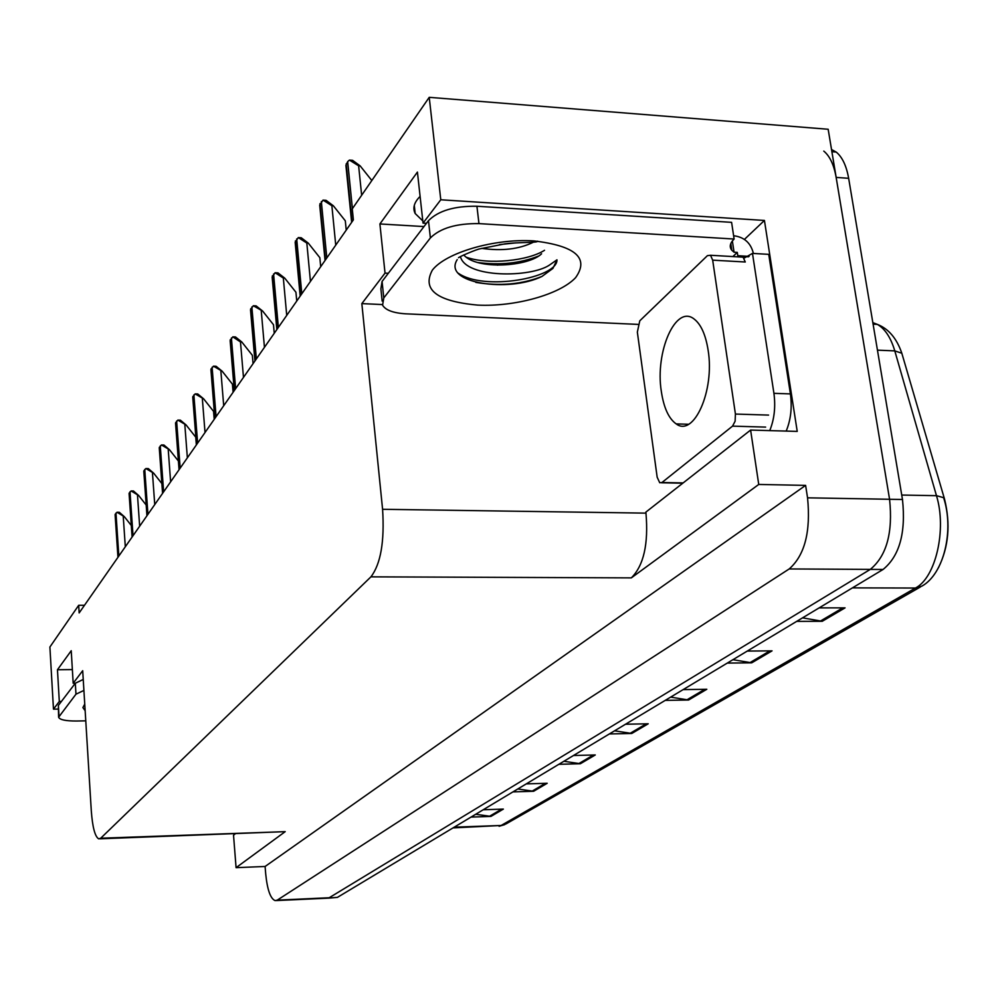 <?xml version="1.0" encoding="UTF-8"?>
<svg xmlns="http://www.w3.org/2000/svg" width="998" height="998" viewBox="0 0 998 998"><rect width="100%" height="100%" fill="white"/><g stroke="black" fill="none" stroke-linecap="round" stroke-linejoin="round"><path stroke-width="1.5" d="M744.421 239.408L764.431 220.446L797.227 431.398L750.608 430.063L645.831 512.149L645.968 513.134C648.588 543.96 643.71 565.542 631.322 577.879L758.742 484.454L750.608 430.063M235.091 833.979L233.532 835.201L236.077 867.661L285.203 831.646L99.875 838.807M265.094 866.476L805.611 485.377L807.557 497.827C810.875 531.597 804.75 555.312 789.193 568.947L277.232 900.146L275.111 900.62C270.433 898.624 267.302 889.717 265.705 873.911L265.094 866.476L236.077 867.661M84.481 605.287L78.692 605.299L49.9 647.016L53.468 709.154L58.134 709.079M831.521 149.513L836.199 152.058C842.262 157.023 846.416 165.768 848.649 178.305L902.479 499.499C905.997 532.732 899.535 556.048 883.055 569.471L337.411 897.377L326.932 898.225L329.178 897.751L870.281 569.396L329.178 897.751L277.232 900.146M823.799 151.11C829.825 156.075 833.941 164.845 836.149 177.407L889.567 499.262C893.06 532.57 886.636 555.948 870.281 569.396C886.636 555.948 893.06 532.57 889.567 499.262L828.165 129.253L429.227 97.33L352.269 208.856L353.379 219.859L79.154 612.922L78.692 605.299M426.458 223.315L423.04 223.115L440.779 199.775L429.227 97.33M440.779 199.775L764.431 220.446M758.742 484.454L805.611 485.377M75.349 683.206L73.178 683.231L82.697 670.706L91.292 810.775C92.502 827.167 94.96 836.524 98.652 838.844L100.723 838.22L370.932 576.844C380.737 563.97 384.629 541.44 382.583 509.292L361.837 303.604L382.296 304.565M361.837 303.604L385.028 273.103L388.322 273.277M53.468 709.154L59.306 701.469L61.414 701.444M423.04 223.115L417.426 172.068L379.901 223.951L385.028 273.103M73.178 683.231L71.232 650.708L57.46 669.745L59.306 701.469M57.46 669.745L72.355 669.596M420.096 196.419C414.12 202.344 412.473 208.058 415.18 213.522L422.803 220.932M379.901 223.951L423.988 226.571M802.542 617.849L822.24 621.292L845.057 607.869L819.121 607.894M796.678 621.38L822.24 621.292M732.919 659.69L751.719 662.834L772.04 650.858L747.265 651.07M727.28 663.084L751.719 662.834M670.631 697.128L688.595 700.01L706.821 689.269L683.131 689.618M665.204 700.384L688.595 700.01M475.709 814.268L490.954 816.401L503.366 809.091L483.194 809.765M471.006 817.088L490.954 816.401M517.787 788.981L533.631 791.264L547.203 783.28L526.258 783.892M512.922 791.901L533.631 791.264M563.87 761.274L580.374 763.744L595.27 754.962L573.476 755.511M558.843 764.306L580.374 763.744M614.581 730.81L631.784 733.468L648.226 723.787L625.509 724.236M609.354 733.942L631.784 733.468M944.52 499.075L901.818 353.23L894.794 350.897C890.802 337.561 884.976 328.716 877.292 324.362C888.544 328.741 896.715 338.359 901.818 353.23L944.52 499.075C950.682 524.05 948.686 546.904 938.507 567.625M337.411 897.377L328.23 898.163M349.425 160.104L352.568 160.316L360.178 165.905L358.631 165.805L349.425 160.104L347.666 161.626L345.882 165.468M360.178 165.905L371.817 180.526M323.015 200.124L326.059 200.311L333.369 205.8L331.872 205.7L323.015 200.124L319.697 205.151M346.231 230.101L345.308 220.808L333.369 205.8M298.29 237.586L301.259 237.761L308.282 243.125L306.823 243.05L298.29 237.586L295.171 242.264L300.173 296.119M320.695 266.703L319.834 257.671L308.282 243.125M275.099 272.728L277.98 272.878L284.754 278.143L283.332 278.068L275.099 272.728L272.155 277.057L276.845 329.565M296.755 301.034L295.932 292.239L284.754 278.143M253.305 305.75L256.112 305.875L262.636 311.039L253.305 305.75L250.51 309.767L254.927 360.977M274.25 333.282L273.489 324.724L262.636 311.039M58.595 717.001L58.383 705.424L75.312 683.243L83.233 679.451M85.778 720.855L76.322 721.018C65.693 721.043 59.78 719.783 58.608 717.25L75.973 694.171L83.907 690.429M460.427 256.673C465.954 278.355 530.786 277.706 549.387 265.119L556.959 259.829L552.929 268.412L541.964 276.434C508.668 292.851 442.064 283.307 457.221 259.605M541.59 253.779C528.616 266.703 476.582 270.196 463.733 254.914M481.597 248.352C501.944 251.247 519.197 249.201 533.356 242.215M499.412 244.61L515.617 242.888M382.147 301.072L380.887 288.846L382.072 281.461L428.479 220.683C438.322 210.753 454.477 205.937 476.919 206.237L731.596 222.342L734.116 239.033C729.925 243.188 729.151 246.93 731.808 250.261L734.066 252.22L737.285 252.407L732.869 256.573M733.63 235.827L734.79 235.902C744.695 237.487 750.883 243.3 753.378 253.355L753.39 253.455M637.909 324.387L405.936 313.834C393.399 313.073 385.615 310.203 382.583 305.213L383.781 297.94L430.388 237.936C440.28 228.13 456.473 223.352 478.965 223.614L734.116 239.033M786.187 431.086C790.828 419.809 792.225 407.421 790.416 393.911L768.734 254.353L752.48 253.405L743.984 258.17M790.416 393.911L773.924 393.337C775.72 406.885 774.323 419.31 769.745 430.612M734.066 252.22L732.357 240.967M749.149 256.374L737.784 255.713L737.285 252.407M739.468 256.948L737.784 255.713M773.924 393.337L752.48 253.405M477.693 262.511C499.923 265.418 520.145 263.285 538.359 256.124M475.809 282.384C499.724 286.376 521.779 284.393 541.964 276.434M466.453 257.309C488.683 265.069 528.192 260.765 544.521 250.298M458.182 273.153C484.192 291.441 557.845 277.806 556.959 259.829M708.131 350.261C705.686 334.804 701.033 324.4 694.184 319.073C675.733 304.028 654.863 351.832 661.337 391.49C663.795 407.833 668.747 418.636 676.195 423.901C693.797 437.473 714.867 390.605 708.131 350.261M657.171 477.219L659.728 482.745L661.961 482.508L732.532 426.134L735.114 421.218L735.426 414.058L712.672 260.154L710.526 255.276L707.432 255.638L639.793 320.807L637.348 332.109L657.171 477.219M712.672 260.154L745.281 262L743.086 257.16L740.578 257.01M232.796 336.85L235.516 336.95L241.828 342.015L240.481 341.965L232.796 336.85L230.139 340.58L234.293 390.555M253.068 363.659L252.344 355.3L241.828 342.015M213.435 366.166L216.092 366.266L222.192 371.231L213.435 366.166L210.915 369.659L214.832 418.449M233.083 392.289L232.409 384.143L222.192 371.231M195.146 393.886L197.741 393.961L203.642 398.838L195.146 393.886L192.739 397.142L196.456 444.796M214.208 419.347L213.572 411.401L203.642 398.838M177.844 420.096L180.376 420.17L186.09 424.948L177.844 420.096L175.548 423.164L179.054 469.721M196.357 444.946L195.745 437.186L186.09 424.948M161.451 444.946L163.922 445.008L169.46 449.699L161.451 444.946L159.256 447.828L162.574 493.349M169.46 449.699L178.405 461.039M145.883 468.536L148.303 468.586L153.68 473.189L145.883 468.536L143.799 471.243L146.943 515.766M153.68 473.189L161.863 483.581M131.1 490.941L133.458 490.979L138.672 495.507L131.1 490.941L129.091 493.499L132.085 537.061M138.672 495.507L146.182 505.025M117.028 512.261L119.336 512.298L124.401 516.739L117.028 512.261L115.107 514.681L117.951 557.321M124.401 516.739L131.287 525.472M789.193 568.947L883.055 569.471M807.557 497.827L902.479 499.499M370.932 576.844L631.322 577.879M100.723 838.22L285.203 831.646M382.583 509.292L645.968 513.134M873.088 324.163L877.292 324.362L872.838 322.628M453.005 827.903L501.121 825.483L915.465 588.034L921.89 586.125C943.983 573.962 954.325 530.15 943.597 497.665L936.473 495.682L894.794 350.897L877.442 350.148M852.417 587.884L915.465 588.034C935.662 577.817 946.94 529.514 936.473 495.682L901.73 495.045M454.24 827.167L501.121 825.483L505.998 823.924L920.455 586.949M848.649 178.305L836.149 177.407M646.242 723.824L630.1 733.343M593.373 755.012L578.753 763.632M545.37 783.33L532.084 791.165M501.607 809.153L489.457 816.314M704.75 689.306L686.836 699.872M769.87 650.883L749.872 662.684M842.786 607.869L820.319 621.118M361.65 195.259L358.631 165.805M352.406 208.644L347.666 161.626M352.032 221.793L346.194 163.859M335.74 245.134L331.872 205.7M326.808 257.958L321.344 201.559M325.41 259.954L319.959 203.642M310.44 281.399L306.823 243.05M301.808 293.786L296.693 238.934M300.498 295.658L295.408 240.892M286.725 315.393L283.332 278.068M278.367 327.381L273.577 273.988M277.145 329.14L272.367 275.822M264.445 347.329L261.264 310.977M256.349 358.931L251.858 306.947M255.201 360.59L250.723 308.669M85.154 710.713L82.896 707.594L84.755 704.089M58.383 705.424L58.994 716.028M75.973 694.171L75.312 683.243M517.538 262.05L497.416 265.156M432.359 270.121C445.844 252.631 494.21 238.41 533.568 240.88C575.534 245.82 589.544 258.083 575.596 277.656C559.853 294.547 514.806 306.96 477.68 305.101C436.875 301.371 421.78 289.707 432.359 270.121M382.072 281.461L383.781 297.94M430.388 237.936L428.479 220.683M478.965 223.614L476.919 206.237M661.961 482.508L683.143 482.92M732.532 426.134L765.616 427.107M735.426 414.058L768.572 415.093M243.475 377.394L240.481 341.965M235.628 388.646L231.399 337.973M234.542 390.206L230.326 339.594M223.702 405.737L220.882 371.194M216.092 416.653L212.1 367.239M215.057 418.125L211.089 368.773M205.027 432.508L202.357 398.801M197.629 443.1L193.874 394.884M196.656 444.497L192.913 396.343M187.362 457.833L184.842 424.923M180.176 468.137L176.621 421.056M179.253 469.447L175.71 422.441M170.621 481.822L168.238 449.674M163.635 491.839L160.266 445.856M162.761 493.087L159.406 447.166M154.74 504.576L152.482 473.164M147.941 514.332L144.747 469.397M147.105 515.517L143.937 470.632M139.658 526.208L137.512 495.482M133.021 535.714L130.002 491.764M132.235 536.837L129.229 492.95M125.311 546.779L123.265 516.727M118.849 556.036L115.968 513.047M118.101 557.109L115.232 514.17M276.334 900.558L326.932 898.225M415.18 213.522L414.295 205.426M504.701 824.635L499.087 826.282M836.199 152.058L831.895 151.733M351.645 222.342L345.982 166.105M325.061 260.466L319.734 205.363M537.66 241.167C537.897 242.963 519.783 241.94 504.826 243.874L479.776 248.864C477.131 249.201 459.604 256.486 458.544 257.721M738.42 256.237L748.438 256.81M730.81 243.574L731.808 250.261M676.195 423.901L688.558 424.262M661.549 482.783L682.782 483.194M710.526 255.276L743.086 257.16"/></g></svg>
